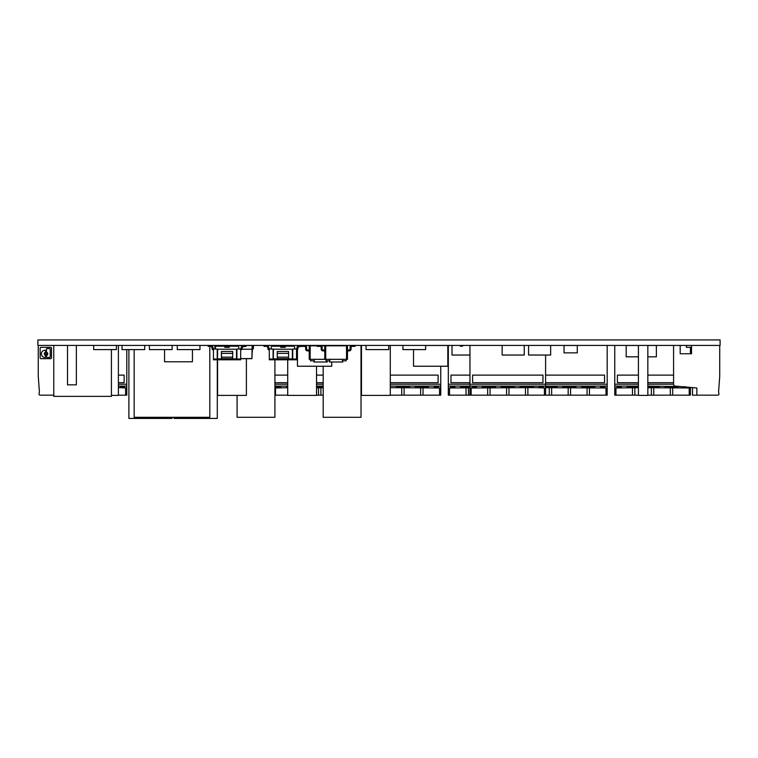 <?xml version="1.0" encoding="UTF-8"?>
<svg xmlns="http://www.w3.org/2000/svg" width="758" height="758" viewBox="0 0 758 758"><rect width="100%" height="100%" fill="white"/><g stroke="black" fill="none" stroke-linecap="round" stroke-linejoin="round"><path stroke-width="1.14" d="M720.1 339.935L37.9 339.935L37.9 345.43L720.1 345.43L720.1 339.935M646.1 339.935L650.904 339.935M657.148 339.935L664.558 339.935M361.016 345.43L361.016 417.307L323.192 417.307L323.192 366.237M111.417 349.599L111.417 396.358L53.771 396.358L53.771 345.43M528.582 345.43L528.582 355.038L550.668 355.038L550.668 345.43M502.156 345.43L502.156 355.038L524.252 355.038L524.252 345.43M425.617 345.43L425.617 349.599L402.924 349.599L402.924 345.43M331.758 345.809L320.662 345.487M317.214 345.487L305.114 345.487M298.301 345.487L297.449 345.487L297.449 346.207M331.758 362.002L331.758 366.237L297.449 366.237L297.449 349.656M647.834 356.829L656.371 356.829L656.371 345.487L647.834 345.487M638.416 345.487L626.184 345.487L626.184 356.829L638.416 356.829M118.4 345.43L118.4 395.392L111.417 395.392M577.283 345.487L564.037 345.487L564.037 352.858L577.283 352.858L577.283 345.487M217.29 359.804L217.29 418.435L174.056 418.435L174.056 417.307M172.132 417.307L172.132 418.435L128.898 418.435L128.898 349.599M413.517 349.599L413.517 366.237L447.826 366.237L447.826 345.487L425.617 345.487M134.166 349.599L134.166 417.307L209.814 417.307L209.814 346.378M274.917 345.43L274.917 346.188M274.917 359.804L274.917 417.307L237.083 417.307L237.083 395.392M638.416 345.43L638.416 395.392L647.834 395.392L647.834 345.43M246.388 358.676L246.388 395.392L217.565 395.392L217.565 359.804M390.294 345.43L390.294 395.392L361.471 395.392L361.471 345.43M316.531 366.237L316.531 395.392L287.708 395.392L287.708 359.804L277.39 359.804L277.239 351.466L288.59 351.485L288.59 359.605L287.727 359.804L287.727 359.055L288.447 359.055L288.447 359.804L292.522 359.804L292.37 359.008L296.53 359.055L296.53 359.804L292.522 359.804L292.522 359.055M287.708 345.43L287.708 346.188M452.005 345.43L452.005 355.038L469.951 355.038M76.35 345.43L76.35 384.837L67.509 384.837L67.509 345.43M177.277 345.43L177.277 349.599L199.97 349.599L199.97 345.43M149.411 345.43L149.411 349.599L172.104 349.599L172.104 345.43M122.029 345.43L122.029 349.599L144.721 349.599L144.721 345.43M93.689 345.43L93.689 349.599L116.381 349.599L116.381 345.43M214.865 345.43L214.865 349.031M388.74 345.43L388.74 349.599L366.048 349.599L366.048 345.43M691.542 347.325L686.416 347.325L686.416 345.43M462.598 345.43L462.598 346.198L460.333 346.198L460.333 345.43M301.826 345.43L301.826 346.378L301.826 345.43L301.826 346.378L297.278 346.965L298.282 346.69L297.278 346.965L296.53 349.031L296.53 359.804M273.079 349.031L269.298 349.031L269.298 359.055L273.079 359.055L273.079 349.031L273.316 359.804L269.298 359.804L269.298 359.055M277.239 359.008L288.59 359.008M271.193 349.031L271.193 346.946L271.942 346.188L280.649 346.188L280.649 347.325L285.188 347.325L285.188 346.188L293.886 346.188L294.644 346.946L294.644 349.031M288.59 358.676L277.239 358.676M277.239 353.38L288.59 353.38L288.59 351.485L277.239 351.466L277.239 357.16L288.59 357.16M296.53 349.031L292.749 349.031L292.749 359.055M280.649 346.188L285.188 346.302M285.188 347.325L283.738 347.325M281.938 347.325L280.649 347.325M282.213 347.325L283.464 346.946M285.188 346.567L280.649 346.567M298.652 346.378L298.652 345.43A1.327 1.327 -90 0 0 297.354 346.529L298.207 347.126L297.941 348.623L296.965 348.718M297.278 346.965L298.207 347.126L297.278 346.965L298.207 347.126L297.894 348.879A1.327 1.327 -90 0 1 296.596 349.969L296.53 349.969M269.298 349.031L268.484 346.529A1.327 1.327 -90 0 0 267.176 345.43L267.621 347.126L268.493 346.596L268.749 348.083L267.82 348.244L267.621 347.126M269.298 349.969L269.242 349.969A1.327 1.327 -90 0 1 267.934 348.879L267.82 348.244M267.176 346.378L264.002 346.378L264.002 345.43M297.013 348.453L297.941 348.623L297.079 348.083M297.894 348.879A1.327 1.327 -90 0 1 296.596 349.969L296.596 349.969A1.327 1.327 -90 0 0 297.894 348.879L298.273 346.757L297.344 346.596M268.863 348.718L268.749 348.083L268.863 348.718L267.934 348.879M267.555 346.757L268.484 346.529A1.327 1.327 -90 0 0 267.176 345.43A1.327 1.327 -90 0 1 268.484 346.529L268.815 348.453L267.887 348.623M287.282 359.804L287.727 359.055M292.37 359.008L292.37 350.338A1.137 1.137 -90 0 0 291.243 349.201L274.595 349.201A1.137 1.137 -90 0 0 273.458 350.338L273.316 359.804L277.39 359.804L277.39 359.055L278.546 359.055L278.546 359.804M269.867 359.055L269.867 359.804M273.458 358.866L277.239 358.866L277.239 359.605M288.59 358.866L292.37 358.866L292.37 359.605M295.971 359.055L295.971 359.804M245.98 345.43L245.98 346.378L245.98 345.43L245.98 346.378L241.423 346.965L242.437 346.69L241.423 346.965L240.684 349.031L240.684 359.804L236.667 359.804L236.524 359.008L240.684 359.055L240.684 359.804M217.233 349.031L213.443 349.031L213.443 359.055L217.233 359.055L217.233 349.031L217.461 359.804L213.443 359.804L213.443 359.055M221.393 359.008L232.592 359.055L232.592 359.804L221.535 359.804L221.393 351.466L232.734 351.485L232.592 359.804L236.667 359.804L236.667 359.055M215.338 349.031L215.338 346.946L216.096 346.188L224.794 346.188L224.794 347.325L229.333 347.325L229.333 346.188L238.031 346.188L238.789 346.946L238.789 349.031M232.734 358.676L221.393 358.676M221.393 353.38L232.734 353.38L232.734 351.485L221.393 351.466L221.393 357.16L232.734 357.16M240.684 349.031L236.903 349.031L236.903 359.055M224.794 346.188L229.333 346.302M229.333 347.325L227.883 347.325M226.092 347.325L224.794 347.325M226.358 347.325L227.608 346.946M229.333 346.567L224.794 346.567M242.806 346.378L242.806 345.43A1.327 1.327 -90 0 0 241.499 346.529L242.352 347.126L242.162 348.244L242.048 348.879L241.12 348.718M241.423 346.965L242.352 347.126L241.423 346.965L242.352 347.126L242.048 348.879A1.327 1.327 -90 0 1 240.741 349.969L240.684 349.969M213.443 349.031L212.628 346.529A1.327 1.327 -90 0 0 211.321 345.43L211.776 347.126L212.638 346.596L212.903 348.083L211.975 348.244L211.776 347.126M213.443 349.969L213.386 349.969A1.327 1.327 -90 0 1 212.079 348.879L211.975 348.244M211.321 346.378L208.156 346.378L208.156 345.43M241.158 348.453L242.096 348.623L241.224 348.083M242.048 348.879A1.327 1.327 -90 0 1 240.741 349.969L240.741 349.969A1.327 1.327 -90 0 0 242.048 348.879L242.418 346.757L241.489 346.596M213.017 348.718L212.903 348.083L213.017 348.718L212.079 348.879M211.709 346.757L212.628 346.529A1.327 1.327 -90 0 0 211.321 345.43A1.327 1.327 -90 0 1 212.628 346.529L212.97 348.453L212.041 348.623M231.436 359.804L231.436 359.055L232.734 359.008M236.524 359.008L236.524 350.338A1.137 1.137 -90 0 0 235.387 349.201L218.74 349.201A1.137 1.137 -90 0 0 217.612 350.338L217.461 359.804L221.535 359.804L221.535 359.055L222.7 359.055L222.7 359.804M214.012 359.055L214.012 359.804M217.612 358.866L221.393 358.866L221.393 359.605M232.734 358.866L236.524 358.866L236.524 359.605M240.115 359.055L240.115 359.804M647.834 375.125L673.578 375.125L673.578 345.43L673.578 384.221A1.895 1.895 0 0 0 675.302 386.106L696.839 387.992L696.839 395.174L692.49 395.174L692.49 387.613M696.839 395.174L717.826 395.174A1.137 1.137 0 0 0 718.963 394.037L718.584 391.772L719.721 376.375L719.721 345.43M680.191 345.43L680.191 353.759L691.542 353.759L691.542 345.43M454.933 386.523L454.933 386.656C451.531 386.921 451.531 387.177 454.933 387.442L454.933 387.442C451.531 387.177 451.531 386.921 454.933 386.656L450.584 386.523L450.584 387.509L454.933 387.509M450.584 386.523L450.584 387.509M449.513 387.992L449.513 395.174L448.319 395.174L448.319 387.992L469.951 387.84M448.319 387.992L448.319 345.43M469.951 386.523L460.608 386.656C464.019 386.921 464.019 387.177 460.608 387.442L469.951 387.509M460.608 386.656L460.608 386.656C464.019 386.921 464.019 387.177 460.608 387.442L460.608 387.509M527.881 387.992L527.881 395.174L544.405 395.174L544.405 387.992L536.143 387.613L471.135 387.992L471.135 395.174L449.513 395.174M466.037 395.174L466.037 387.992M468.425 387.992L468.425 395.174M469.951 375.125L450.963 375.125L450.963 382.695L469.951 382.695M647.834 386.106L680.002 386.523M691.353 387.509L695.133 387.84M710.341 395.174L717.826 395.174M647.834 382.695L673.578 382.695L673.578 384.221L647.834 384.221M691.542 353.759L688.889 353.759M683.223 353.759L680.191 353.759M53.771 395.174L40.155 395.174A1.137 1.137 0 0 1 39.018 394.037L39.397 391.772L38.26 376.375L38.26 345.43M40.155 348.121A0.796 0.796 0 0 1 40.951 347.325L50.701 347.325A0.796 0.796 0 0 1 51.506 348.121L51.506 357.88A0.796 0.796 0 0 1 50.701 358.676L40.951 358.676A0.796 0.796 0 0 1 40.155 357.88L40.155 348.121M45.622 350.85A0.597 0.597 0 0 0 45.025 350.253L44.978 350.253A3.6 3.6 0 0 0 41.377 353.844A3.6 3.6 0 0 0 44.978 357.444L45.025 357.444A0.597 0.597 0 0 0 45.622 356.847L45.622 355.938A0.597 0.597 0 0 0 45.281 355.398A1.724 1.724 0 0 1 45.281 352.29A0.597 0.597 0 0 0 45.622 351.75L45.622 350.85M46.901 353.844A0.862 0.862 0 0 0 46.039 352.982A0.862 0.862 0 0 0 45.177 353.844A0.862 0.862 0 0 0 46.039 354.706A0.862 0.862 0 0 0 46.901 353.844M46.456 355.938L46.456 356.847A0.597 0.597 0 0 0 47.053 357.444L49.611 357.444A0.597 0.597 0 0 0 50.208 356.847L50.208 349.154A0.597 0.597 0 0 0 49.611 348.557L47.053 348.557A0.597 0.597 0 0 0 46.456 349.154L46.456 351.75A0.597 0.597 0 0 0 46.788 352.29A1.724 1.724 0 0 1 46.788 355.398A0.597 0.597 0 0 0 46.456 355.938M390.294 387.66L440.749 387.992L440.749 384.221L390.294 384.221M409.547 387.509L409.547 387.442C406.136 387.177 406.136 386.921 409.547 386.656L396.301 386.656C399.712 386.921 399.712 387.177 396.301 387.442L409.547 387.442C406.136 387.177 406.136 386.921 409.547 386.656L409.547 386.656M396.301 386.523L396.301 386.656C399.712 386.921 399.712 387.177 396.301 387.442L396.301 387.509M428.459 387.509L428.459 387.442C425.049 387.177 425.049 386.921 428.459 386.656L415.223 386.656C418.624 386.921 418.624 387.177 415.223 387.442L428.459 387.442C425.049 387.177 425.049 386.921 428.459 386.656L428.459 386.656M415.223 386.523L415.223 386.656C418.624 386.921 418.624 387.177 415.223 387.442L415.223 387.509M438.484 386.523L434.135 386.656C437.537 386.921 437.537 387.177 434.135 387.442L438.484 387.509L438.484 386.523L438.484 387.509M434.135 386.523L434.135 386.656C437.537 386.921 437.537 387.177 434.135 387.442L434.135 387.509M440.749 387.992L440.749 395.174L390.294 395.174M401.731 395.174L401.731 387.992M440.749 366.237L440.749 384.221M390.294 382.695L438.105 382.695L438.105 375.125L390.294 375.125M439.555 395.174L439.555 387.992M423.03 387.992L423.03 395.174M420.643 395.174L420.643 387.992M404.118 387.992L404.118 395.174M126.794 349.599L126.794 387.992L118.4 387.613M124.52 386.523L120.171 386.656C123.582 386.921 123.582 387.177 120.171 387.442L124.52 387.509L124.52 386.523L124.52 387.509M120.171 386.523L120.171 386.656C123.582 386.921 123.582 387.177 120.171 387.442L120.171 387.509M126.794 387.992L126.794 395.174L118.4 395.174M125.601 395.174L125.601 387.992M118.4 382.695L124.141 382.695L124.141 375.125L118.4 375.125M274.917 387.992L287.708 387.679M274.917 387.509L280.934 387.442C277.532 387.177 277.532 386.921 280.934 386.656L274.917 386.523M280.934 387.509L280.934 387.442C277.532 387.177 277.532 386.921 280.934 386.656L280.934 386.656M287.708 386.523L286.609 386.523L287.708 386.741M287.708 387.357L286.609 387.442L287.708 387.509M287.708 395.174L274.917 395.174M275.505 387.992L275.505 395.174M287.708 375.125L274.917 375.125M274.917 382.695L287.708 382.695M316.531 387.802L323.192 387.783M323.192 386.523L316.531 386.523M316.531 387.509L323.192 387.509M323.192 395.174L318.512 395.174L318.512 387.992M318.512 395.174L316.531 395.174M323.192 375.125L316.531 375.125M316.531 382.695L323.192 382.695M320.899 387.992L320.899 395.174M621.37 386.656L621.37 386.656C617.969 386.921 617.969 387.177 621.37 387.442L621.37 387.442C617.969 387.177 617.969 386.921 621.37 386.656L617.021 386.523L617.021 387.509L621.37 387.509M617.021 386.523L617.021 387.509M615.951 387.992L615.951 395.174L614.757 395.174L614.757 387.992L638.416 387.717M614.757 387.992L614.757 345.43M690.405 387.433L690.405 387.992L647.834 387.717M638.416 387.262L637.829 387.044L638.416 386.836M638.416 386.523L627.046 386.656C630.457 386.921 630.457 387.177 627.046 387.442L638.416 387.509M627.046 386.523L627.046 386.656C630.457 386.921 630.457 387.177 627.046 387.442L627.046 387.509M647.834 387.509L659.204 387.442C655.793 387.177 655.793 386.921 659.204 386.656L647.834 386.523M659.204 387.509L659.204 387.442C655.793 387.177 655.793 386.921 659.204 386.656L659.204 386.656M647.834 386.836L648.422 387.044L647.834 387.262M678.116 387.509L678.116 387.442C674.705 387.177 674.705 386.921 678.116 386.656L664.87 386.656C668.281 386.921 668.281 387.177 664.87 387.442L678.116 387.442C674.705 387.177 674.705 386.921 678.116 386.656L678.116 386.656M664.87 386.523L664.87 386.656C668.281 386.921 668.281 387.177 664.87 387.442L664.87 387.509M683.782 386.656C687.193 386.921 687.193 387.177 683.782 387.442L688.141 387.509M638.416 395.174L615.951 395.174M632.475 395.174L632.475 387.992M690.405 387.992L690.405 395.174L647.834 395.174M672.687 387.992L672.687 395.174M689.212 395.174L689.212 387.992M690.405 347.325L690.405 353.759M638.416 375.125L617.4 375.125L617.4 382.695L638.416 382.695M670.299 395.174L670.299 387.992M653.775 387.992L653.775 395.174M651.387 395.174L651.387 387.992M634.863 387.992L634.863 395.174M673.578 382.695L673.578 384.221L673.578 382.695M545.599 387.708L607.186 387.992L607.186 384.221L545.599 384.221L545.599 387.992L544.405 387.992M594.897 387.509L594.897 387.442C591.486 387.177 591.486 386.921 594.897 386.656L581.651 386.656C585.062 386.921 585.062 387.177 581.651 387.442L594.897 387.442C591.486 387.177 591.486 386.921 594.897 386.656L594.897 386.656M581.651 386.523L581.651 386.656C585.062 386.921 585.062 387.177 581.651 387.442L581.651 387.509M545.599 387.509L557.064 387.442C553.662 387.177 553.662 386.921 557.064 386.656L545.599 386.523M557.064 387.509L557.064 387.442C553.662 387.177 553.662 386.921 557.064 386.656L557.064 386.656M545.599 386.817L546.291 387.044L545.599 387.281M575.985 387.509L575.985 387.442C572.574 387.177 572.574 386.921 575.985 386.656L562.739 386.656C566.15 386.921 566.15 387.177 562.739 387.442L575.985 387.442C572.574 387.177 572.574 386.921 575.985 386.656L575.985 386.656M562.739 386.523L562.739 386.656C566.15 386.921 566.15 387.177 562.739 387.442L562.739 387.509M604.922 386.523L600.573 386.656C603.974 386.921 603.974 387.177 600.573 387.442L604.922 387.509L604.922 386.523L604.922 387.509M600.573 386.523L600.573 386.656C603.974 386.921 603.974 387.177 600.573 387.442L600.573 387.509M570.556 387.992L570.556 395.174L545.599 395.174L545.599 387.992M607.186 387.992L607.186 395.174L570.556 395.174M587.08 395.174L587.08 387.992M607.186 345.43L607.186 384.221M545.599 382.695L604.543 382.695L604.543 375.125L545.599 375.125M549.256 395.174L549.256 387.992M551.644 387.992L551.644 395.174M568.168 395.174L568.168 387.992M605.993 395.174L605.993 387.992M589.468 387.992L589.468 395.174M476.564 386.656L476.564 386.656C473.163 386.921 473.163 387.177 476.564 387.442L476.564 387.442C473.163 387.177 473.163 386.921 476.564 386.656L472.215 386.523L472.215 387.509L476.564 387.509M472.215 386.523L472.215 387.509M471.135 387.992L469.951 387.992L469.951 384.221L448.319 384.221M495.476 387.509L495.476 387.442C492.075 387.177 492.075 386.921 495.476 386.656L482.24 386.656C485.651 386.921 485.651 387.177 482.24 387.442L495.476 387.442C492.075 387.177 492.075 386.921 495.476 386.656L495.476 386.656M482.24 386.523L482.24 386.656C485.651 386.921 485.651 387.177 482.24 387.442L482.24 387.509M514.388 387.509L514.388 387.442C510.987 387.177 510.987 386.921 514.388 386.656L501.152 386.656C504.563 386.921 504.563 387.177 501.152 387.442L514.388 387.442C510.987 387.177 510.987 386.921 514.388 386.656L514.388 386.656M501.152 386.523L501.152 386.656C504.563 386.921 504.563 387.177 501.152 387.442L501.152 387.509M533.31 387.509L533.31 387.442C529.899 387.177 529.899 386.921 533.31 386.656L520.064 386.656C523.475 386.921 523.475 387.177 520.064 387.442L533.31 387.442C529.899 387.177 529.899 386.921 533.31 386.656L533.31 386.656M520.064 386.523L520.064 386.656C523.475 386.921 523.475 387.177 520.064 387.442L520.064 387.509M543.325 386.523L538.976 386.656C542.387 386.921 542.387 387.177 538.976 387.442L543.325 387.509L543.325 386.523L543.325 387.509M538.976 386.523L538.976 386.656C542.387 386.921 542.387 387.177 538.976 387.442L538.976 387.509M527.881 395.174L471.135 395.174M487.669 395.174L487.669 387.992M544.405 395.174L545.599 395.174M545.599 355.038L545.599 384.221L469.951 384.221L469.951 345.43M469.951 395.174L469.951 387.992M542.955 375.125L472.594 375.125L472.594 382.695L542.955 382.695L542.955 375.125M525.493 395.174L525.493 387.992M508.969 387.992L508.969 395.174M506.581 395.174L506.581 387.992M490.056 387.992L490.056 395.174M347.477 345.809L324.775 345.809L324.775 359.32L347.477 359.32L347.477 345.809L347.477 359.32L347.477 345.809L347.477 349.978L349.173 349.978A0.948 0.948 90 0 0 350.12 349.031L350.12 347.325A1.895 1.895 -90 0 1 352.015 345.43L352.015 345.43M352.015 346.378A0.948 0.948 90 0 0 351.068 347.325L351.068 349.031A1.895 1.895 -90 0 1 349.173 350.916L347.477 350.916L349.173 350.916A1.895 1.895 -90 0 0 351.068 349.031L351.068 347.325A0.948 0.948 90 0 1 352.015 346.378L355.038 346.378L355.038 345.43L355.038 346.378M317.214 345.43L317.214 346.378L320.236 346.378A0.948 0.948 90 0 1 321.184 347.325L321.184 349.031A1.895 1.895 -90 0 0 323.079 350.916L324.775 350.916M324.775 349.978L323.079 349.978A0.948 0.948 90 0 1 322.131 349.031L322.131 347.325A1.895 1.895 -90 0 0 320.236 345.43A1.895 1.895 -90 0 1 322.131 347.325L322.131 349.031A0.948 0.948 90 0 0 323.079 349.978M342.739 360.827L342.739 362.002L329.503 362.002L329.503 360.827M346.207 360.827L346.207 359.32L346.207 360.827L342.426 360.827L342.426 359.32M329.825 359.32L329.825 360.827L326.044 360.827L326.044 359.32M317.214 345.809L309.226 345.809L309.226 359.32L324.775 359.32L324.775 345.809L321.373 345.809M336.457 345.43L336.457 345.43A1.895 1.895 -90 0 0 335.33 345.809M301.826 346.378L304.688 346.378A0.948 0.948 90 0 1 305.635 347.325L305.635 349.031A1.895 1.895 -90 0 0 307.521 350.916L309.226 350.916M309.226 349.978L307.521 349.978A0.948 0.948 90 0 1 306.573 349.031L306.573 347.325A1.895 1.895 -90 0 0 304.688 345.43A1.895 1.895 -90 0 1 306.573 347.325L306.573 349.031A0.948 0.948 90 0 0 307.521 349.978M327.191 360.827L327.191 362.002L313.954 362.002L313.954 360.827M314.276 359.32L314.276 360.827L310.496 360.827L310.496 359.32M164.552 349.599L164.552 361.774L192.437 361.774L192.437 349.599M224.216 346.188L224.349 345.43L224.311 346.188M240.684 358.676L251.846 358.676L252.329 349.22L251.94 358.581L252.139 345.43M241.935 349.22L252.329 349.22L252.139 345.525L245.98 345.525M223.089 346.188L223.089 345.43M223.657 346.188L223.657 345.43L223.657 346.188M252.859 345.43L252.48 349.22A0.957 0.957 -90 0 0 253.428 348.415L253.428 345.43L253.428 348.415A0.957 0.957 -90 0 1 252.48 349.22L252.48 349.22A0.957 0.957 -90 0 0 253.428 348.415L253.428 345.43L253.428 348.415A0.957 0.957 -90 0 1 252.48 349.22L252.48 349.22A0.957 0.957 -90 0 0 253.428 348.415L253.428 345.43L253.428 348.415A0.957 0.957 -90 0 1 252.48 349.22L252.48 349.22A0.957 0.957 -90 0 0 253.428 348.415L253.428 345.43L253.428 348.415A0.957 0.957 -90 0 1 252.48 349.22L252.329 349.22M251.846 358.676L252.423 349.22M272.889 359.055L272.889 359.804M277.807 359.804L277.807 359.055M278.101 359.055L278.101 359.804M278.963 359.055L278.963 359.804M279.408 359.804L279.408 359.055M286.429 359.055L286.429 359.804M286.865 359.804L286.865 359.055M288.021 359.055L288.021 359.804M292.939 359.804L292.939 359.055M217.044 359.055L217.044 359.804M221.961 359.804L221.961 359.055M222.255 359.055L222.255 359.804M223.108 359.055L223.108 359.804M223.553 359.804L223.553 359.055M230.574 359.055L230.574 359.804M231.019 359.804L231.019 359.055M231.882 359.804L231.882 359.055M232.175 359.055L232.175 359.804M237.093 359.804L237.093 359.055M448.319 386.106L607.186 386.106M390.294 386.106L440.749 386.106M118.4 386.106L126.794 386.106M126.794 384.221L118.4 384.221M274.917 386.106L287.708 386.106M287.708 384.221L274.917 384.221M316.531 386.106L323.192 386.106M323.192 384.221L316.531 384.221M614.757 386.106L638.416 386.106M638.416 384.221L614.757 384.221M346.529 345.809L346.529 359.32M325.722 359.32L325.722 345.809M347.477 350.916L347.477 359.32M310.174 359.32L310.174 345.809M309.226 345.809L309.226 359.32M242.314 345.525L224.254 345.525M251.94 358.581L240.684 358.581M463.072 387.044L463.072 386.523M452.479 387.044L452.479 386.523M407.084 386.523L407.084 387.044M398.765 386.523L398.765 387.044M425.996 386.523L425.996 387.044M417.677 386.523L417.677 387.044M436.589 386.523L436.589 387.044M122.635 386.523L122.635 387.044M278.48 386.523L278.48 387.044M637.829 386.523L637.829 387.044M629.51 386.523L629.51 387.044M618.916 386.523L618.916 387.044M656.741 386.523L656.741 387.044M648.422 386.523L648.422 387.044M675.653 386.523L675.653 387.044M667.334 386.523L667.334 387.044M592.434 386.523L592.434 387.044M584.115 386.523L584.115 387.044M554.61 386.523L554.61 387.044M546.291 386.523L546.291 387.044M573.522 386.523L573.522 387.044M565.203 386.523L565.203 387.044M603.027 386.523L603.027 387.044M493.022 386.523L493.022 387.044M484.703 386.523L484.703 387.044M474.11 386.523L474.11 387.044M511.934 386.523L511.934 387.044M503.615 386.523L503.615 387.044M530.846 386.523L530.846 387.044M522.527 386.523L522.527 387.044M541.439 386.523L541.439 387.044"/></g></svg>
